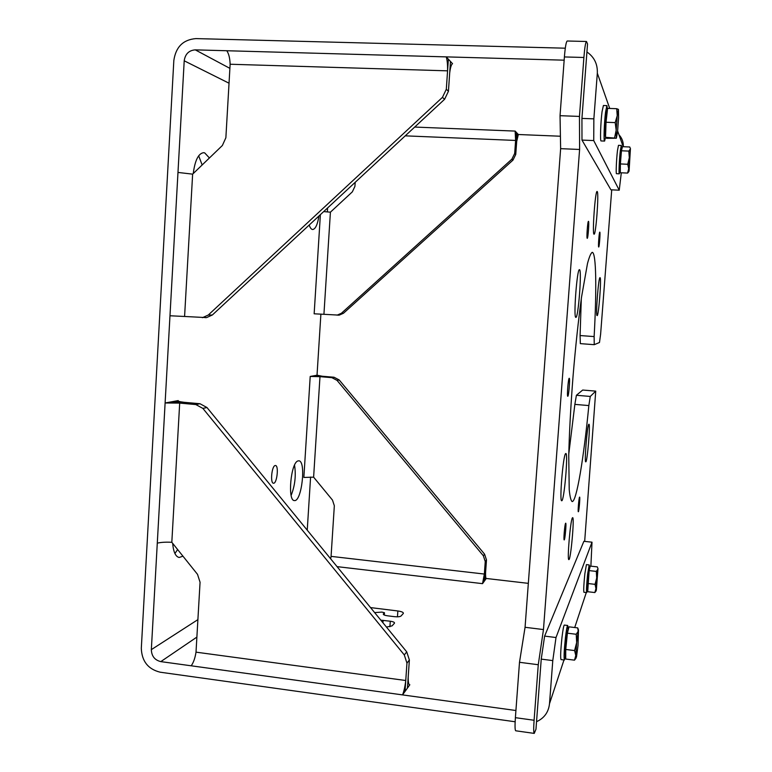 <?xml version="1.0" encoding="UTF-8"?>
<svg xmlns="http://www.w3.org/2000/svg" width="772" height="772" viewBox="0 0 772 772"><rect width="100%" height="100%" fill="white"/><g stroke="black" fill="none" stroke-linecap="round" stroke-linejoin="round"><path stroke-width="1.16" d="M449.69 73.002C450.414 67.318 451.369 64.221 452.556 63.709L450.481 61.471L449.69 73.002M516.68 141.537L518.321 134.511L517.269 133.382L516.68 141.537M414.699 127.062L515.136 131.086L515.619 140.446L405.242 135.843M515.136 131.086L516.207 132.244L515.619 140.446M230.133 64.24C229.902 58.093 228.773 53.596 226.775 50.74L446.216 56.887C447.229 59.82 447.683 64.472 447.577 70.841L230.133 64.24L225.868 137.773L222.365 145.503L192.633 174.144L184.585 316.472L169.975 315.767L177.975 172.436L192.633 174.144M446.216 56.887L448.368 59.203L447.577 70.841M330.686 558.841L331.072 556.371L484.353 574.05L482.529 583.651L337.055 566.638M484.353 574.05L483.783 581.905L482.529 583.651M405.763 680.508C405.02 686.684 403.939 691.48 402.54 694.896L191.195 665.802C193.482 662.637 195.084 658.091 196.011 652.157L405.763 680.508L405.01 691.461L402.54 694.896M409.353 684.687L409.575 684.783C408.61 684.455 408.147 681.937 408.185 677.218L407.442 688.074L405.01 691.461L406.95 663.119L409.372 659.983L406.738 651.867L404.296 654.936L406.95 663.119M409.826 684.754L407.442 688.074L409.372 659.983M486.485 559.97L485.028 580.177L486.254 578.469C485.694 578.228 485.482 576.192 485.588 572.37L485.028 580.177L483.783 581.905L485.25 561.572L486.485 559.97L484.594 554.19L483.349 555.753L485.25 561.572M171.818 542.291C165.951 541.973 161.107 542.262 157.285 543.141L165.111 402.984L179.693 403.09L171.818 542.291L197.526 574.358L200.064 582.252L196.011 652.157M165.111 402.984L169.56 402.173L179.693 403.09M178.235 400.581L173.932 401.372L183.987 402.289C179.422 401.701 177.502 401.141 178.207 400.6L178.207 400.6M323.69 211.586L330.406 212.184L323.931 314.31L314.146 313.799L320.38 214.664M310.209 376.447L319.984 376.659L313.615 477.164L303.859 477.443L310.209 376.447L314.783 375.617L322.213 376.234L317.022 375.202L314.783 375.617L334.044 377.238L331.883 377.662L337.055 380.393L483.349 555.753M331.883 377.662L319.984 376.659M275.025 465.574L275.469 465.506C279.039 465.477 276.936 483.996 273.452 483.214C270.152 483.349 271.657 466.404 275.025 465.574M621.306 172.793L619.231 190.201L610.913 189.796L581.982 140.089L593.726 140.572L593.861 118.849L581.934 118.406L581.982 140.089M586.498 41.485L567.217 41.003C566.156 41.707 565.21 47.015 564.4 56.945L583.893 57.475C584.703 47.517 585.572 42.19 586.498 41.485L587.531 43.936L581.934 118.406M544.617 636.109L541.24 659.114L552.781 660.6L556.004 637.527L544.617 636.109L583.873 541.307L592.008 542.185L590.879 566.156M556.004 637.527L592.008 542.185M541.24 659.114L535.971 729.222L534.243 733.4C533.577 732.821 533.529 728.44 534.099 720.266L538.267 664.731L519.498 662.299L515.387 717.671C514.837 725.815 514.943 730.187 515.725 730.785L534.243 733.4M552.781 660.6L549.51 703.707C548.554 712.209 544.231 718.201 536.53 721.695M586.932 51.985C594.228 57.012 597.692 64.076 597.325 73.186L593.861 118.849M370.541 607.593L397.86 610.97C401.778 611.549 403.602 612.379 403.331 613.451L401.035 615.998C399.973 616.77 397.792 616.992 394.502 616.674L387.428 615.795C384.485 615.352 383.115 614.734 383.337 613.923L384.466 612.736L381.889 612.09L374.632 612.601M380.818 620.167L390.285 621.219C393.315 621.682 394.714 622.338 394.482 623.187L392.06 625.88L386.463 627.067M174.916 553.514L177.628 549.539M182.935 556.158L179.191 557.481C175.601 556.708 173.42 551.999 172.677 543.363M202.158 164.967L198.674 155.799M193.241 173.555C194.978 160.325 198.443 153.377 203.634 152.692L204.705 152.895L209.415 157.97M291.131 495.402C295.01 485.578 296.139 475.494 294.537 465.159M297.924 460.952L298.822 460.807C306.368 460.73 301.736 502.167 294.354 500.555C287.348 500.932 290.803 462.65 297.924 460.952M318.933 216.006C317.543 224.613 315.458 229.12 312.67 229.516C311.319 229.39 310.161 227.904 309.205 225.038M618.99 134.801C622.058 138.13 623.506 142.106 623.322 146.709M515.918 710.51L160.808 661.614C154.738 660.137 151.582 656.142 151.341 649.638L184.209 60.805C185.212 54.011 188.899 50.373 195.268 49.862L564.158 60.177M560.414 136.229L518.321 134.511M593.726 140.572L619.231 190.201M515.136 721.762L160.209 672.209C148.099 669.227 141.797 661.257 141.315 648.277L173.835 60.486C175.823 46.938 183.176 39.642 195.895 38.6L565.287 48.192M327.598 207.957L327.347 211.953M320.891 314.117L317.022 375.288M310.595 477.038L307.237 530.161M486.254 578.469L528.328 583.352M512.984 160.103L515.754 154.448L517.269 133.382L516.207 132.244L514.683 153.445L511.904 159.138L512.984 160.103L343.472 313.258L341.369 313.287L511.904 159.138M355.188 182.337L354.927 186.361L352.331 191.861L330.406 212.184M323.931 314.31L339.197 315.14L343.472 313.258M341.369 313.287L337.065 315.179M338.175 315.159L339.197 315.14M444.604 99.279L448.435 91.27L450.481 61.471L448.368 59.203L446.312 89.272L442.443 97.359L444.604 99.279L212.348 314.995L208.257 315.053L442.443 97.359M184.585 316.472L206.549 317.61L212.348 314.995M208.257 315.053L202.418 317.688M205.159 317.639L206.549 317.61M206.983 407.539L199.996 403.737L173.932 401.372L169.56 402.173L195.827 404.567L202.872 408.398L206.983 407.539L406.738 651.867M202.872 408.398L404.296 654.936M337.055 380.393L339.188 379.949L484.594 554.19M339.188 379.949L334.044 377.238M331.072 556.371L334.334 505.776L332.491 500.092L313.615 477.164M595.733 391.124L590.281 396.441L576.404 395.274L582.686 390.043L595.733 391.124L584.674 541.394M576.404 395.274L574.86 404.383L588.843 405.57L590.281 396.441M588.843 405.57C583.777 458.008 576.52 502.254 572.11 501.549C570.875 500.584 569.919 496.637 569.225 489.709L568.742 455.702C569.311 432.388 570.749 405.869 573.056 376.147C575.555 346.435 578.382 320.042 581.557 296.959L587.492 263.522C589.287 256.806 590.86 253.081 592.23 252.347C596.293 252.444 596.746 289.857 594.131 336.582L580.081 335.55L580.332 343.637L594.247 344.679L594.131 336.582M594.247 344.679L599.477 342.498L600.616 334.199L611.723 189.835M583.893 57.475L579.463 116.418L560.038 115.694L560.636 148.658L579.598 149.469L579.463 116.418M538.267 664.731L543.469 629.566L579.598 149.469M597.238 191.562C599.043 193.116 595.907 235.238 594.083 234.177C592.018 235.325 595.202 190.25 597.113 191.466L597.238 191.562M579.502 269.698C582.02 269.708 578.286 318.527 575.873 317.35C573.258 318.556 577.031 268.212 579.454 269.689L579.502 269.698M588.804 424.301L588.93 424.224C590.57 423.587 587.27 462.766 585.765 461.83C584.182 462.746 587.212 425.343 588.804 424.301M600.047 277.679C601.658 277.495 598.647 316.539 597.132 315.603C595.453 316.559 598.503 276.55 600.027 277.669L600.047 277.679M565.577 453.656L565.837 453.502C568.385 452.797 564.091 501.935 561.698 500.738C559.266 501.848 563.087 455.548 565.577 453.656M572.351 517.944L572.641 517.655C574.638 516.999 570.701 560.675 568.858 559.603C566.995 560.578 570.344 520.811 572.351 517.944M565.577 523.3L565.702 523.184C566.552 522.895 564.969 540.381 564.187 539.908C563.396 540.265 564.718 524.516 565.577 523.3M588.505 221.352C589.306 221.689 588.042 238.77 587.251 238.316C586.373 238.722 587.646 220.86 588.467 221.332L588.505 221.352M599.815 232.14C600.442 232.362 599.313 247.397 598.705 247.001C598.02 247.358 599.168 231.725 599.786 232.131L599.815 232.14M569.196 378.299L569.244 378.29C570.247 377.971 568.713 396.769 567.777 396.277C566.802 396.673 568.24 378.444 569.196 378.299M579.531 497.168L579.618 497.091C580.283 496.821 578.932 512.145 578.334 511.739C577.717 512.068 578.865 498.075 579.531 497.168M564.4 56.945L560.038 115.694M543.469 629.566L525.066 627.289L519.498 662.299M560.636 148.658L525.066 627.289M580.081 335.55L581.306 298.764M568.781 453.994L574.86 404.383M576.481 656.962L578.006 645.643L578.489 630.28L578.209 631.216L577.707 627.897L568.983 626.825L567.401 633.185L576.23 634.275L578.209 631.216L576.665 642.565L575.796 655.544L575.902 657.976L576.481 656.962M576.008 658.207L574.493 660.166L575.796 655.544L574.6 650.574L576.665 642.565L576.23 634.275M577.938 628.447L578.527 630.203M574.493 660.166L565.712 659.037L565.741 649.455L567.401 633.185M565.741 649.455L574.6 650.574M565.722 655.138L564.901 655.032L564.843 647.689C565.625 637.826 566.426 632.075 567.246 630.425L568.057 630.531L567.709 625.484C567.121 625.86 566.358 629.942 565.432 637.73C564.091 650.555 563.753 657.985 564.419 660.021L565.693 655.138M567.709 625.484L564.322 625.069C563.714 625.445 562.942 629.518 561.997 637.305C560.646 650.12 560.318 657.551 561.012 659.587L564.419 660.021M596.341 590.291L597.982 568.646L597.296 566.88L590.223 566.088L589.152 570.604L596.302 571.405L597.808 569.244L595.955 588.573L596.341 590.291M596.052 591.053L594.836 592.549L595.955 588.573L595.058 584.346L596.698 577.977L596.302 571.405M594.836 592.549L587.704 591.719L589.152 570.604M587.888 583.516L595.058 584.346M587.772 588.698L587.048 588.611L587.106 582.271L588.814 568.896L589.538 568.983M589.335 568.954L589.171 564.93L586.421 564.621L584.848 573.789C583.786 584.346 583.478 590.512 583.922 592.278L586.681 592.606L587.569 588.679M589.171 564.93L587.627 574.107C586.575 584.674 586.257 590.841 586.681 592.606M616.703 108.698L607.593 108.379L606.03 122.256L605.528 137.3L606.58 138.304L616.355 138.227L617.561 131.858L618.594 117.605L618.449 109.441L617.233 115.684L616.703 108.698L618.449 109.441M614.608 137.667L616.181 130.217L616.355 138.227L605.528 137.3M615.188 122.603L617.233 115.684L616.181 130.217L615.188 122.603L606.03 122.256M605.566 136.036L604.92 136.017L604.582 133.903C604.283 127.766 605.817 110.116 606.599 110.753L607.323 110.782M607.439 109.74L606.927 105.629L603.414 105.503L602.044 111.728C600.626 122.439 600.018 141.643 601.079 140.938L604.572 141.083L605.576 137.348M606.927 105.629L605.595 111.853C604.196 122.574 603.55 141.787 604.572 141.083M629.305 157.729L628.813 151.1L630.309 149.073L628.697 168.74L627.732 164.272L629.305 157.729M628.862 171.596L627.597 173.082L628.697 168.74L629.083 170.969L630.434 148.629L629.73 146.979L622.444 146.67L621.45 150.781L628.813 151.1M627.732 164.272L620.379 163.944L620.302 172.745L627.597 173.082M620.379 163.944L621.45 150.781M620.331 169.782L619.598 169.744C618.835 170.265 620.341 149.015 621.026 149.536L621.749 149.565M621.576 149.565L621.315 145.445L618.478 145.329L617.465 150.617C616.423 159.264 615.795 174.202 616.49 173.681L619.308 173.816L620.148 169.772M621.315 145.445L620.321 150.743C619.289 159.389 618.633 174.337 619.308 173.816M397.464 616.828L397.86 610.97M383.385 614.444L383.423 613.808M384.282 615.043L384.437 612.775M382.951 622.772L383.115 620.321M389.908 626.767L390.285 621.219M623.178 146.699L617.648 130.989M609.726 108.456L597.325 73.186M195.268 49.862L229.902 68.361M184.209 60.805L229.033 83.212M151.341 649.638L197.893 619.636M160.808 661.614L196.879 637.103M586.286 592.558L574.715 627.53M563.985 659.973L549.51 703.707M515.754 154.448L514.683 153.445M448.435 91.27L446.312 89.272M199.996 403.737L195.827 404.567M534.099 720.266L515.387 717.671M384.311 615.052L384.466 612.736M575.902 657.976L574.908 659.327M596.003 590.937L594.845 592.529M618.208 109.624L617.947 109.113M628.784 171.471L627.848 172.851"/></g></svg>
